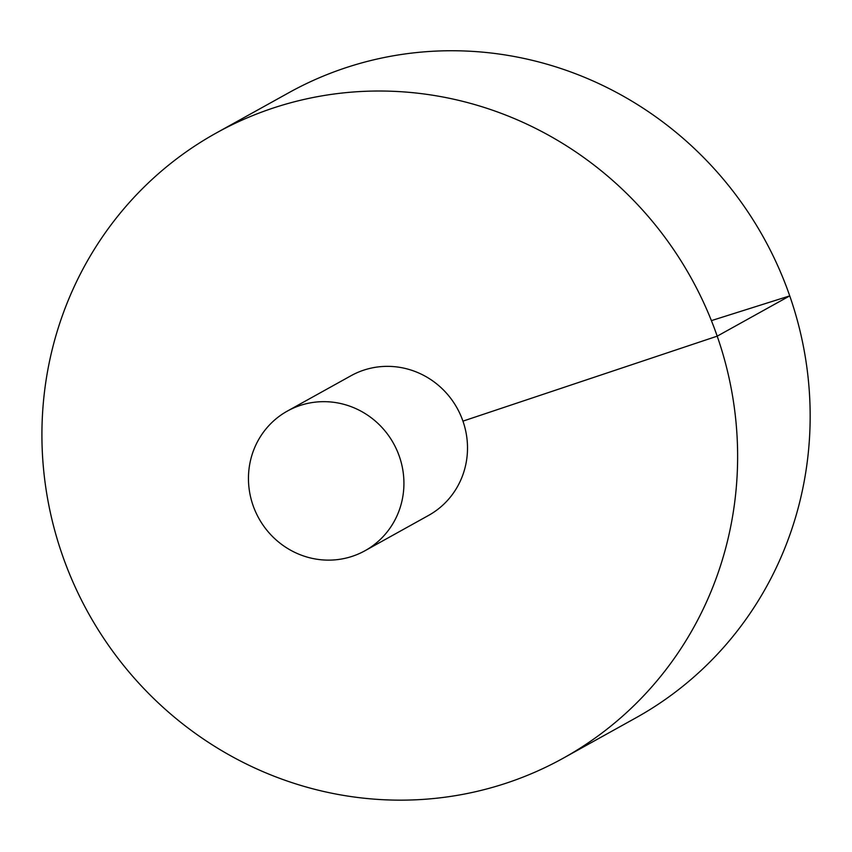 <?xml version="1.0" encoding="UTF-8"?>
<svg xmlns="http://www.w3.org/2000/svg" width="852" height="852" viewBox="0 0 852 852"><rect width="100%" height="100%" fill="white"/><g stroke="black" fill="none" stroke-linecap="round" stroke-linejoin="round"><path stroke-width="1.28" d="M563.342 758.131L635.88 717.853A357.51 344.836 -119 0 0 763.775 237.889A357.51 344.836 -119 0 0 288.743 92.761L216.206 133.04A357.51 344.836 -119 0 0 74.071 584.557A357.51 344.836 -119 0 0 507.217 782.839A357.51 344.836 -119 0 0 563.342 758.131A357.51 344.836 -119 0 0 691.238 278.167A357.51 344.836 -119 0 0 216.206 133.04M364.975 550.743L428.556 515.428A79.886 77.053 -119 0 0 457.141 408.172A79.886 77.053 -119 0 0 350.992 375.743L287.401 411.058A79.886 77.053 -119 0 0 255.643 511.956A79.886 77.053 -119 0 0 352.44 556.26A79.886 77.053 -119 0 0 364.975 550.743A79.886 77.053 -119 0 0 393.56 443.487A79.886 77.053 -119 0 0 287.401 411.058M711.409 320.618L789.751 295.878L717.214 336.157L462.945 421.133"/></g></svg>
